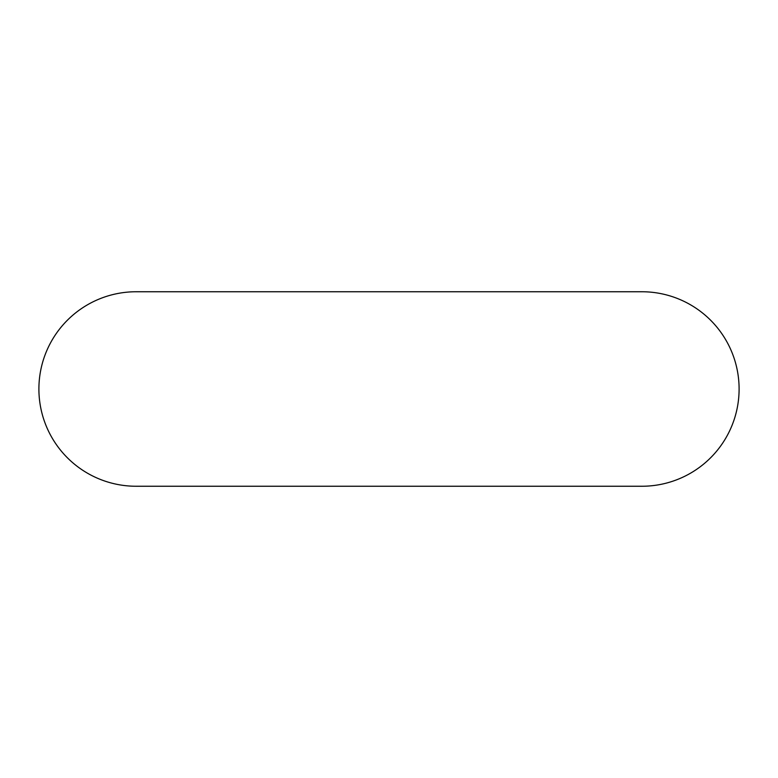 <?xml version="1.0" encoding="UTF-8"?>
<svg xmlns="http://www.w3.org/2000/svg" width="778" height="778" viewBox="0 0 778 778"><rect width="100%" height="100%" fill="white"/><g stroke="black" fill="none" stroke-linecap="round" stroke-linejoin="round"><path stroke-width="1.17" d="M136.15 291.75A97.25 97.25 0 0 0 38.9 389A97.25 97.25 0 0 0 136.15 486.25L641.85 486.25A97.25 97.25 0 0 0 739.1 389A97.25 97.25 0 0 0 641.85 291.75L136.15 291.75"/></g></svg>
